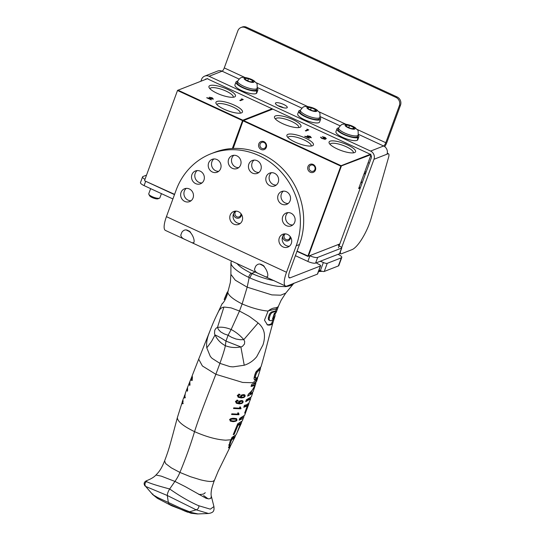 <?xml version="1.0" encoding="UTF-8"?>
<svg xmlns="http://www.w3.org/2000/svg" width="541" height="541" viewBox="0 0 541 541"><rect width="100%" height="100%" fill="white"/><g stroke="black" fill="none" stroke-linecap="round" stroke-linejoin="round"><path stroke-width="0.81" d="M266.321 147.321A4.314 3.97 -111.3 0 0 263.994 141.688A4.314 3.97 -111.3 0 0 258.814 143.845A4.314 3.97 -111.3 0 0 261.141 149.485A4.314 3.97 -111.3 0 0 266.321 147.321M260.113 144.122A3.26 2.996 -111.3 0 0 264.136 148.471A3.26 2.996 -111.3 0 0 265.056 143.237A3.26 2.996 -111.3 0 0 260.113 144.122M233.516 213.709A4.314 3.97 -111.3 0 0 236.789 218.138A4.314 3.97 -111.3 0 0 241.286 215.731A4.314 3.97 -111.3 0 0 241.543 214.5M236.153 211.118A3.26 2.996 -111.3 0 0 239.102 216.88A3.26 2.996 -111.3 0 0 240.928 213.627M282.645 236.458A4.314 3.97 -111.3 0 0 285.912 240.887A4.314 3.97 -111.3 0 0 290.416 238.48A4.314 3.97 -111.3 0 0 290.666 237.256M285.276 233.868A3.26 2.996 -111.3 0 0 288.231 239.629A3.26 2.996 -111.3 0 0 290.057 236.383M315.45 170.077A4.314 3.97 -111.3 0 0 313.117 164.437A4.314 3.97 -111.3 0 0 307.944 166.601A4.314 3.97 -111.3 0 0 310.27 172.234A4.314 3.97 -111.3 0 0 315.45 170.077M309.242 166.871A3.26 2.996 -111.3 0 0 313.266 171.22A3.26 2.996 -111.3 0 0 314.179 165.992A3.26 2.996 -111.3 0 0 309.242 166.871M300.018 127.297A14.107 3.821 20.1 0 0 300.079 127.27A14.107 3.821 20.1 0 0 292.803 119.561A14.107 3.821 20.1 0 0 275.457 115.916A14.107 3.821 20.1 0 0 274.652 117.965A14.107 3.821 20.1 0 0 286.338 125.167A14.107 3.821 20.1 0 0 300.018 127.297M298.666 127.588A12.335 3.341 20.1 0 0 298.72 127.48A12.335 3.341 20.1 0 0 290.05 120.758A12.335 3.341 20.1 0 0 276.41 118.242A12.335 3.341 20.1 0 0 275.558 119A12.335 3.341 20.1 0 0 275.525 119.121M354.605 152.576A14.107 3.821 20.1 0 0 354.666 152.548A14.107 3.821 20.1 0 0 347.383 144.839A14.107 3.821 20.1 0 0 330.037 141.201A14.107 3.821 20.1 0 0 329.239 143.243A14.107 3.821 20.1 0 0 340.925 150.445A14.107 3.821 20.1 0 0 354.605 152.576M353.246 152.866A12.335 3.341 20.1 0 0 353.3 152.758A12.335 3.341 20.1 0 0 344.631 146.036A12.335 3.341 20.1 0 0 330.997 143.521A12.335 3.341 20.1 0 0 330.145 144.278A12.335 3.341 20.1 0 0 330.111 144.4M312.468 145.745A14.12 3.828 20.1 0 0 312.529 145.718A14.12 3.828 20.1 0 0 305.246 138.002A14.12 3.828 20.1 0 0 287.88 134.357A14.12 3.828 20.1 0 0 287.082 136.406A14.12 3.828 20.1 0 0 298.774 143.608A14.12 3.828 20.1 0 0 312.468 145.745M311.102 146.036A12.335 3.341 20.1 0 0 311.156 145.935A12.335 3.341 20.1 0 0 302.48 139.213A12.335 3.341 20.1 0 0 288.847 136.697A12.335 3.341 20.1 0 0 287.995 137.455A12.335 3.341 20.1 0 0 287.961 137.57M307.45 129.529L308.789 129.901L305.935 131.01L305.327 130.726L307.883 129.732L308.478 130.023M305.557 130.834L307.572 129.854M307.802 129.955L306.835 129.245L307.531 129.313M307.518 135.913L310.081 136.285L311.291 137.57L306.422 136.839L309.303 138.422L304.671 136.278L310.656 137.299L309.756 136.386L307.518 135.913M307.254 135.791L308.16 135.892M311.21 137.799L310.081 136.285M305.597 136.704L306.409 136.873M310.169 137.563L310.575 137.522M370.659 154.767L340.823 166.128L243.267 120.947L243.545 120.528L341.101 165.708L370.883 154.07M339.809 243.944L307.91 256.407L296.982 251.342M297.077 251.092L308.39 256.204L307.897 256.096L340.823 166.128L341.317 166.229L308.39 256.204L339.816 243.93M232.339 148.518L242.551 120.616L177.746 90.604L178.023 90.185L242.828 120.197L242.551 120.616L243.044 120.717L272.786 109.099L243.531 120.542M232.907 148.484L243.065 120.731L233.191 148.471M360.292 187.964L358.649 188.606L370.91 155.105M358.913 187.896L360.549 187.254M324.154 139.233L324.661 138.983L323.173 137.779L325.675 138.286L324.756 137.482L322.28 136.711L325.04 137.36L326.291 138.57L324.904 138.435L325.303 139.253L322.023 138.523L320.59 137.144L322.328 138.415L324.661 139.003M322.788 136.941L323.335 137.029M326.203 138.8L325.04 137.36M325.398 138.868L324.904 138.435M320.522 137.252L321.117 137.671M321.205 137.428L321.259 138.056L322.328 138.415M321.117 137.651L321.259 138.056L321.117 137.651M323.613 137.989L324.898 138.455M325.297 138.53L325.675 138.286M325.317 139.098L325.215 139.483M241.489 112.873A14.12 3.828 20.1 0 0 241.55 112.846A14.12 3.828 20.1 0 0 234.267 105.13A14.12 3.828 20.1 0 0 216.9 101.485A14.12 3.828 20.1 0 0 216.102 103.534A14.12 3.828 20.1 0 0 227.795 110.736A14.12 3.828 20.1 0 0 241.489 112.873M240.123 113.164A12.335 3.341 20.1 0 0 240.17 113.055A12.335 3.341 20.1 0 0 231.501 106.34A12.335 3.341 20.1 0 0 217.867 103.825A12.335 3.341 20.1 0 0 217.015 104.582A12.335 3.341 20.1 0 0 216.982 104.697M234.51 96.954A14.12 3.828 20.1 0 0 234.571 96.927A14.12 3.828 20.1 0 0 227.281 89.218A14.12 3.828 20.1 0 0 209.922 85.566A14.12 3.828 20.1 0 0 209.117 87.615A14.12 3.828 20.1 0 0 220.816 94.824A14.12 3.828 20.1 0 0 234.51 96.954M233.144 97.252A12.335 3.341 20.1 0 0 233.191 97.143A12.335 3.341 20.1 0 0 224.522 90.428A12.335 3.341 20.1 0 0 210.889 87.906A12.335 3.341 20.1 0 0 210.03 88.67A12.335 3.341 20.1 0 0 210.003 88.785M242.01 98.969L243.267 99.551L240.414 100.667L239.805 100.383L242.368 99.382L241.32 98.902L241.928 99.186M242.361 99.395L242.956 99.672M240.035 100.491L242.057 99.503M209.543 97.366L212.106 97.738L213.316 99.023L208.447 98.293L211.328 99.875L206.696 97.732L212.708 98.888L211.781 97.84L209.543 97.366M209.279 97.245L210.185 97.346M213.235 99.253L212.106 97.738M207.622 98.164L208.441 98.327M212.194 99.023L212.681 98.753M144.616 180.356L177.543 90.381L144.616 180.356L144.832 180.877L174.587 194.361M174.493 194.618L144.832 180.877M207.805 78.546L177.543 90.381M272.076 108.768L242.828 120.197L243.044 120.717L232.88 148.491M254.48 269.242L255.616 266.307C261.756 258.348 269.77 273.557 267.382 276.911L265.665 276.836L258.963 273.739C256.272 272.691 254.777 271.197 254.48 269.242M260.289 264.279L264.258 266.26M180.789 235.112L181.925 232.177C188.065 224.217 196.079 239.426 193.692 242.787L191.974 242.713L185.272 239.609C182.581 238.561 181.086 237.066 180.789 235.112M186.598 230.155L190.567 232.13M316.248 262.825A6.269 1.697 -159.9 0 0 318.791 264.292A3.138 0.852 -159.9 0 1 320.597 265.82A3.138 0.852 -159.9 0 1 320.38 266.01L290.098 277.837A8.994 2.543 -65.1 0 1 289.293 277.871A8.994 2.543 -65.1 0 1 289.793 270.987L299.491 244.498A68.978 63.48 68.7 0 0 283.991 170.239A68.978 63.48 68.7 0 0 214.344 152.44L211.071 153.725A68.978 63.48 -111.3 0 0 176.123 190.161L166.432 216.657L286.52 272.272L296.211 245.776A68.978 63.48 -111.3 0 0 280.711 171.524A68.978 63.48 -111.3 0 0 211.071 153.725M320.137 261.31A6.269 1.697 -159.9 0 1 323.356 262.507L320.38 270.642A3.138 0.852 20.1 0 0 324.262 271.46L338.375 265.949A6.269 1.697 20.1 0 0 338.801 265.577L341.777 257.442A6.269 1.697 -159.9 0 1 341.351 257.82L327.237 263.332A3.138 0.852 -159.9 0 1 323.356 262.507M338.017 254.324L338.172 254.398A6.269 1.697 -159.9 0 1 341.777 257.442M320.38 270.642A6.269 1.697 20.1 0 0 319.041 270.074M286.52 272.272A17.988 5.079 -65.1 0 0 285.513 286.033A17.988 5.079 -65.1 0 0 287.122 285.973L317.405 274.138A3.138 0.852 20.1 0 0 317.621 273.956L320.597 265.82M283.349 191.135A6.898 6.35 -111.3 0 0 281.056 197.37A6.898 6.35 -111.3 0 0 285.114 202.902A6.898 6.35 -111.3 0 0 288.17 203.484M281.841 204.187A6.898 6.35 68.7 0 1 277.695 197.695A6.898 6.35 68.7 0 1 281.611 191.528A6.898 6.35 68.7 0 1 290.03 195.639A6.898 6.35 68.7 0 1 286.629 204.376A6.898 6.35 68.7 0 1 281.841 204.187M233.861 155.281A6.898 6.35 -111.3 0 0 231.568 161.522A6.898 6.35 -111.3 0 0 235.626 167.054A6.898 6.35 -111.3 0 0 238.682 167.629M232.346 168.332A6.898 6.35 68.7 0 1 228.207 161.84A6.898 6.35 68.7 0 1 232.123 155.673A6.898 6.35 68.7 0 1 240.542 159.784A6.898 6.35 68.7 0 1 237.141 168.522A6.898 6.35 68.7 0 1 232.346 168.332M197.167 170.577A6.898 6.35 -111.3 0 0 194.875 176.819A6.898 6.35 -111.3 0 0 198.932 182.351A6.898 6.35 -111.3 0 0 201.989 182.926M195.659 183.629A6.898 6.35 68.7 0 1 191.514 177.137A6.898 6.35 68.7 0 1 195.429 170.97A6.898 6.35 68.7 0 1 203.849 175.081A6.898 6.35 68.7 0 1 200.447 183.818A6.898 6.35 68.7 0 1 195.659 183.629M186.28 188.369A6.898 6.35 -111.3 0 0 183.994 194.611A6.898 6.35 -111.3 0 0 188.052 200.143A6.898 6.35 -111.3 0 0 191.108 200.718M184.772 201.421A6.898 6.35 68.7 0 1 180.633 194.929A6.898 6.35 68.7 0 1 184.542 188.762A6.898 6.35 68.7 0 1 192.968 192.873A6.898 6.35 68.7 0 1 189.566 201.61A6.898 6.35 68.7 0 1 184.772 201.421M235.409 211.125A6.898 6.35 -111.3 0 0 233.117 217.36A6.898 6.35 -111.3 0 0 237.174 222.892A6.898 6.35 -111.3 0 0 240.231 223.467M233.901 224.17A6.898 6.35 68.7 0 1 229.763 217.685A6.898 6.35 68.7 0 1 233.671 211.511A6.898 6.35 68.7 0 1 242.097 215.629A6.898 6.35 68.7 0 1 238.689 224.359A6.898 6.35 68.7 0 1 233.901 224.17M254.081 160.109A6.898 6.35 -111.3 0 0 251.788 166.344A6.898 6.35 -111.3 0 0 255.846 171.876A6.898 6.35 -111.3 0 0 258.902 172.451M252.573 173.154A6.898 6.35 68.7 0 1 248.427 166.669A6.898 6.35 68.7 0 1 252.343 160.494A6.898 6.35 68.7 0 1 260.762 164.613A6.898 6.35 68.7 0 1 257.36 173.343A6.898 6.35 68.7 0 1 252.573 173.154M284.532 233.874A6.898 6.35 -111.3 0 0 282.246 240.109A6.898 6.35 -111.3 0 0 286.304 245.641A6.898 6.35 -111.3 0 0 289.361 246.223M283.024 246.926A6.898 6.35 68.7 0 1 278.885 240.434A6.898 6.35 68.7 0 1 282.801 234.267A6.898 6.35 68.7 0 1 291.22 238.378A6.898 6.35 68.7 0 1 287.819 247.115A6.898 6.35 68.7 0 1 283.024 246.926M213.871 158.959A6.898 6.35 -111.3 0 0 211.578 165.194A6.898 6.35 -111.3 0 0 215.643 170.726A6.898 6.35 -111.3 0 0 218.699 171.308M212.363 172.011A6.898 6.35 68.7 0 1 208.224 165.519A6.898 6.35 68.7 0 1 212.133 159.352A6.898 6.35 68.7 0 1 220.559 163.463A6.898 6.35 68.7 0 1 217.157 172.2A6.898 6.35 68.7 0 1 212.363 172.011M271.46 172.694A6.898 6.35 -111.3 0 0 269.168 178.936A6.898 6.35 -111.3 0 0 273.225 184.467A6.898 6.35 -111.3 0 0 276.282 185.042M269.945 185.746A6.898 6.35 68.7 0 1 265.807 179.254A6.898 6.35 68.7 0 1 269.722 173.086A6.898 6.35 68.7 0 1 278.142 177.198A6.898 6.35 68.7 0 1 274.74 185.935A6.898 6.35 68.7 0 1 269.945 185.746M287.94 212.62A6.898 6.35 -111.3 0 0 285.648 218.855A6.898 6.35 -111.3 0 0 289.712 224.387A6.898 6.35 -111.3 0 0 292.762 224.968M286.432 225.671A6.898 6.35 68.7 0 1 282.294 219.179A6.898 6.35 68.7 0 1 286.203 213.012A6.898 6.35 68.7 0 1 294.629 217.124A6.898 6.35 68.7 0 1 291.22 225.861A6.898 6.35 68.7 0 1 286.432 225.671M185.178 239.562L165.424 230.419A17.988 5.079 -65.1 0 1 166.432 216.657M205.174 492.594A21.944 5.944 -159.9 0 1 198.763 494.406M231.379 260.958L230.953 262.628L231.338 264.583C233.354 268.451 239.115 272.698 248.63 277.33A15.067 3.604 20.7 0 0 249.185 277.594L247.176 287.176L242.131 303.947L239.48 311.034L231.142 329.51C235.917 332.005 240.136 335.386 243.788 339.64L258.111 322.984C261.567 325.824 263.623 329.273 264.285 333.33C264.759 336.854 264.312 340.722 262.967 344.935L256.698 356.742C253.31 360.82 249.158 363.653 244.234 365.243L240.873 346.937L239.562 347.133C234.578 347.931 229.83 347.444 225.327 345.685C224.968 348.262 223.169 354.159 219.916 363.369L215.852 374.304C208.048 394.457 198.946 417.449 194.55 431.644C190.581 444.891 185.698 458.484 179.91 472.428C178.462 475.884 176.792 478.88 174.919 481.416L169.678 488.983C168.129 491.458 167.331 493.629 167.297 495.495L168.359 502.542L169.218 504.165L184.826 511.069A19.354 1.21 27.9 0 0 185.279 511.265L187.774 512.239M158.06 498.674L171.964 505.869L191.02 513.24L197.384 513.95L208.508 513.504C214.128 512.597 214.236 510.44 213.932 506.592L211.348 496.286C210.99 495.13 210.99 493.291 211.355 490.768C211.457 488.76 213.803 481.72 214.459 480.252L213.12 481.226C211.166 481.794 207.277 481.402 201.455 480.036A28.883 6.648 23.1 0 1 200.346 479.759L190.398 476.689L179.91 472.428L171.281 467.837L165.992 463.853A28.883 6.059 -161 0 1 165.6 463.434L164.592 460.885M184.826 511.069L197.871 513.896M171.308 505.571L157.309 498.254L153.062 494.866A409.922 354.402 -54.5 0 1 145.698 486.454L167.297 495.495L196.14 509.811A409.821 188.187 -71.2 0 1 189.546 511.766L181.093 508.378L157.857 497.619L153.062 494.866L152.9 494.021M274.098 280.623C267.044 279.291 259.781 276.978 252.309 273.692A10.583 3.111 -160.3 0 1 251.781 273.455A10.583 3.111 -160.3 0 1 251.267 273.212C250.158 273.881 249.279 275.254 248.63 277.33M235.43 435.721L235.152 436.715L232.136 438.92L231.846 439.535L234.01 438.42L234.787 437.459L230.635 445.601L229.648 445.527L229.891 445.946L228.789 445.128L229.648 445.527L230.912 441.53L230.229 441.213M231.183 439.15L231.846 439.535L230.912 441.53M213.932 506.592L210.307 509.149L198.939 505.788C198.831 507.972 197.898 509.311 196.14 509.811L208.508 513.504M236.789 263.345C239.365 266.47 244.187 269.756 251.267 273.212M249.421 277.702A15.067 3.604 20.7 0 0 249.989 277.966C260.045 282.388 269.513 285.195 278.392 286.378L285.587 286.635L285.851 286.142M272.671 320.177L271.88 322.781L272.82 323.105C272.522 324.201 271.278 324.884 269.08 325.161L267.484 324.945L264.461 320.171L268.099 311.082C270.263 309.263 272.407 308.214 274.537 307.93C276.823 307.707 278.155 307.058 278.534 305.99L281.063 300.383L285.729 293.134L293.79 283.362M293.925 283.139C292.688 284.931 289.908 286.094 285.587 286.635M276.931 307.416L276.377 308.958L268.478 310.757M230.195 420.222L231.108 420.648L230.588 419.796L231.595 419.106L236.099 419.234L236.376 419.951L235.545 420.736L233.354 421.006L231.054 420.621L229.6 419.336M230.622 418.66L233.164 418.551L236.099 419.234M242.524 402.146L242.341 401.469L240.447 400.786L241.374 401.212L239.46 402.125L239.866 403.241L241.699 402.944L242.524 402.146M242.341 401.469L241.374 401.212M241.82 397.29L241.408 396.168L242.104 395.491L244.349 395.539L244.532 396.215L243.693 397.013L241.82 397.29L240.603 396.539M241.976 394.856L244.349 395.539M145.008 486.001C143.534 483.816 143.96 482.092 146.286 480.827L146.611 481.551C144.745 482.924 144.447 484.553 145.698 486.454L152.616 494.488M228.789 445.128L228.775 444.783M208.102 498.816L203.619 495.57M198.939 505.788L197.37 505.159C188.85 501.318 179.619 495.928 169.678 488.983C157.749 485.798 150.209 483.424 147.064 481.862L146.611 481.551M215.609 336.042L215.02 334.96C217.347 335.866 221.005 337.909 225.982 341.094L240.88 346.937A5.248 4.991 -176.8 0 0 241.205 346.869L242.361 346.443L244.512 343.975L244.66 341.378L243.795 339.647L240.258 339.721L236.025 339.031L231.697 337.361L228.086 335.251L225.982 341.094L225.327 345.685C220.999 343.352 217.759 340.14 215.602 336.042M258.111 322.984A40.311 2.38 -137.5 0 1 257.185 322.199L250.355 317.1A26.563 8.196 28.5 0 0 249.692 316.674A29.877 6.6 35.7 0 1 249.279 316.404A29.904 6.722 34.8 0 1 248.454 315.89L239.48 311.034L231.433 308.005A26.11 7.56 -148.4 0 0 230.737 307.822L224.556 307.085A40.311 4.612 8.1 0 0 223.893 307.139L217.462 327.447C221.492 326.75 226.05 327.44 231.142 329.51A6058.889 1710.662 114.9 0 0 228.086 335.251M285.729 293.134L280.745 295.197L271.825 294.892L247.176 287.176L235.294 280.197L230.899 274.382L230.946 262.649M278.534 305.99L276.336 312.083L275.403 313.178A245.411 226.266 69.3 0 1 276.005 311.427L273.009 312.218C271.744 312.637 270.784 313.645 270.121 315.247L269.337 317.831C269.039 319.636 269.371 320.603 270.338 320.718L273.232 319.88A291.038 268.336 69.3 0 1 273.787 318.115L274.727 316.931L272.813 323.119C267.491 342.02 265.915 350.115 261.033 366.717L256.603 371.16C255.697 371.89 254.825 374.298 254 378.382L254.52 380.093L256.191 379.971L255.332 379.572L256.542 378.193M267.044 324.695L268.208 324.749C270.426 324.485 271.663 323.802 271.907 322.686M276.005 311.427L275.139 311.028L272.13 311.812C271 312.062 270.027 313.07 269.215 314.828L268.424 317.411C268.12 319.163 268.464 320.13 269.459 320.313M258.47 369.706L259.335 370.105L257.259 371.897L255.771 374.974L255.338 377.794L255.677 378.26L254.473 377.395L254.906 374.575L256.4 371.498L259.484 368.482M254.358 379.91L255.332 379.572M273.246 316.613L274.564 314.247M232.136 438.92L231.44 438.595M231.514 438.44L234.057 436.661M230.588 419.796L229.83 419.444M239.426 401.111L240.15 401.442M240.048 400.8L240.447 400.786M238.682 402.531L239.866 403.241M238.513 401.686L239.46 402.125M242.104 395.491L241.367 395.146M241.408 396.168L240.698 395.843M229.249 446.447L228.451 447.508M146.286 480.827C148.971 479.711 153.346 477.98 155.957 475.012L161.333 476.161L174.919 481.416L185.218 486.609L206.114 498.315L208.752 498.87L210.686 498.464L211.348 496.293M185.272 393.841L185.272 394.274M182.513 401.057L182.993 399.643M227.044 295.298L225.117 299.775M223.893 307.139C221.621 307.329 219.747 308.952 218.26 312.015L217.272 314.023C213.878 320.833 210.949 328.401 210.321 329.99L208.616 334.473C206.851 339.302 206.243 343.778 206.804 347.904L211.578 341.351L215.02 334.96A5.248 3.875 89.8 0 1 214.878 334.676L214.506 333.54L214.763 330.199L216.109 328.157L217.462 327.447L218.557 329.665L220.796 331.978L224.258 333.919L228.079 335.244M222.764 303.176L222.358 303.515C220.545 305.239 225.59 302.061 227.781 292.404L230.351 282.416L230.899 274.382M244.234 365.243L233.124 366.859A30.56 8.899 -175.6 0 1 232.285 366.818A30.905 8.852 -174.2 0 1 231.305 366.737A24.399 19.949 -170.1 0 1 229.682 366.528L219.923 363.369L212.167 358.413A24.399 18.732 175.1 0 1 211.206 357.432A24.555 18.915 -5.2 0 1 210.679 356.81A30.56 13.018 32.7 0 1 210.246 356.269L206.804 347.904M268.099 311.075C260.458 310.392 251.802 308.018 242.131 303.947C233.441 299.511 228.66 295.663 227.781 292.404M275.883 311.785L276.363 312.008M272.13 311.812L273.009 312.218M269.215 314.828L270.121 315.247M268.424 317.411L269.337 317.831M269.08 320.231L270.338 320.718M269.08 325.161L268.208 324.749M256.4 371.498L257.259 371.897M254.906 374.575L255.771 374.974M254.473 377.395L256.819 378.044L258.125 376.468L260.478 368.624L259.335 370.105M257.631 377.354L257.523 378.382L256.191 379.971M260.559 367.596L260.478 368.624M275.017 314.307L275.071 315.87L274.01 317.067A280.137 258.287 -110.7 0 0 273.516 318.629L272.481 319.048L274.348 313.259L275.389 312.854A246.236 227.031 -110.7 0 0 274.875 314.389L276.336 312.083M273.219 316.701L274.01 317.067M272.725 318.264L273.516 318.629M274.084 314.023L274.875 314.389M234.409 420.979L230.135 420.932M235.998 418.477L236.153 419.261M238.121 413.872L237.966 414.325L231.717 414.142M237.966 414.325L238.851 414.731L231.602 414.487L231.819 413.824L237.688 414.142L237.79 412.898A37.092 10.049 20.1 0 0 238.446 412.884L239.034 414.223L237.621 413.601M240.894 408.82L233.529 408.516L233.739 407.853L239.704 408.212L239.785 406.96A36.788 9.961 20.1 0 0 240.447 406.954L240.894 408.82L233.631 408.178M240.008 408.408L240.157 407.955M241.07 408.306L239.622 407.664M242.26 401.699L242.037 400.563M236.295 402.335L235.443 401.334M236.647 400.631L237.154 399.961M241.063 403.025L238.466 403.458L236.14 403.079M244.275 395.775L244.052 394.639M238.189 396.35L237.296 395.336M238.473 394.646L239.041 393.983M238.013 397.087L240.414 397.5L243.058 397.094M237.249 424.955L239.379 423.928L240.245 424.333L237.959 425.402L234.192 434.355L233.475 434.024M239.663 424.063L240.407 422.846M239.365 419.525L242.706 417.314M243.998 406.622L246.371 405.622L247.237 406.02L243.775 407.258L244.437 405.337L246.574 404.776L248.738 403.444L250.659 398.778L245.682 401.699L246.344 399.785L251.308 396.898L252.539 393.321L247.616 396.154L248.339 394.098C251.903 391.096 254.378 387.654 255.765 383.772C255.271 385.124 253.695 386.003 251.044 386.416L251.693 384.495L256.427 381.777M246.73 405.784L247.873 403.714M245.898 401.077L249.604 398.737M247.832 395.532L250.192 394.619L251.504 393.239M255.42 384.705L250.172 393.801L249.313 393.402L250.287 392.293M251.247 385.807L253.35 385.043L254.784 383.576M230.696 445.534L229.668 447.603L228.782 447.995L229.905 441.909L230.892 439.779L225.671 440.185C216.684 439.671 206.31 436.83 194.55 431.644C183.399 426.22 177.664 421.601 177.353 417.808L177.475 417.239M192.041 380.08L191.183 379.004L191.967 376.32L192.129 378.362L191.494 379.829L192.488 380.289M228.133 290.808L224.245 299.369M227.017 295.285L226.138 294.879M225.976 297.753L225.07 297.327M227.085 292.532L224.157 299.423L225.042 299.836M222.04 303.9L222.419 303.548M217.272 314.023L222.04 303.886M257.523 378.389L256.948 380.174L252.525 382.73L242.652 382.44L215.852 374.304L202.388 365.966L198.682 359.17L191.94 376.353M230.892 439.786L232.008 437.351L236.119 434.741M236.972 419.911C237.066 420.864 235.781 421.446 233.117 421.655L230.561 421.175L229.709 419.701C230.534 418.619 232.069 418.166 234.321 418.328L236.539 418.646L236.972 419.911L236.424 419.66M239.034 414.223L238.851 414.731M241.232 403.106L241.962 403.444L239.406 403.89L236.579 403.322L235.538 401.659L236.403 400.739L238.141 400.421L237.932 401.084C236.762 401.239 236.268 401.476 236.458 401.801L237.161 402.734L236.174 402.281M236.944 400.631L237.932 401.084M235.639 401.422L236.458 401.801M236.052 402.22L239.149 403.201L238.709 401.977L239.744 400.935L241.529 400.55L242.936 400.976L243.152 402.112L241.962 403.444M242.138 400.611L242.584 400.746M242.564 401.841L243.152 402.112M243.957 397.513L241.354 397.939L238.459 397.337L237.377 395.654L238.256 394.741L240.042 394.443L239.832 395.106C238.574 395.282 238.067 395.512 238.324 395.809L238.933 396.695L241.09 397.243L240.637 396.012L241.692 394.977L243.518 394.612L244.958 395.052L245.168 396.195L243.957 397.513L243.22 397.168M239.832 395.106L238.831 394.646M238.324 395.809L237.472 395.417M244.593 394.822L244.133 394.673M245.168 396.195L244.573 395.917M241.726 421.831L241.516 422.318M241.313 422.23L241.543 422.785L237.323 431.86L240.245 424.333M239.913 423.468L240.786 423.873M237.208 425.057L237.959 425.402M243.984 416.313L242.348 420.871L237.715 423.779L233.218 434.619L234.192 434.355M243.842 417.233L242.666 418.727L239.108 420.201A347.085 319.42 -111.3 0 0 239.825 418.308L244.627 415.251M249.029 403.086L248.677 404.093M248.238 403.89L248.779 404.134L244.606 415.319M246.946 405.175L247.819 405.581L245.242 412.614L244.674 413.06L247.237 406.02M248.779 404.134L247.819 405.581M244.904 412.452L245.242 412.614M250.713 397.885L250.659 398.778M255.034 383.434L255.765 383.772M255.825 382.798L255.656 383.718M250.172 393.801L251.606 393.185L253.127 391.596L255.102 385.774M252.654 392.34L252.539 393.321M184.508 395.464L184.19 396.742L185.029 394.477L185.008 395.735L184.123 397.818L184.488 397.987L184.123 397.818L184.488 397.987L184.948 397.25L185.063 394.078M183.21 399.001L184.19 396.742M185.049 396.952L184.366 397.168M185.286 393.625L185.367 393.097M182.439 401.361L182.08 402.626L182.865 400.333L182.824 401.584L181.999 403.694L182.337 403.85L181.999 403.694L182.337 403.85L183.041 401.902L182.98 399.968M155.957 475.012C157.499 473.226 160.603 471.076 164.579 460.918C169.008 449.415 170.361 443.485 172.735 434.964L177.434 417.375L182.08 402.626M182.865 402.795L182.222 403.031M188.924 384.015L188.89 384.002A36.835 9.975 20.1 0 0 188.816 384.279L189.336 382.92L189.702 385.49L189.972 384.854L189.83 381.675M189.614 382.223L187.362 387.87M189.634 382.176L188.89 384.002M186.625 389.811L186.611 389.804A37.133 10.056 20.1 0 0 186.523 390.081L187.044 388.708L187.308 391.238L187.571 390.595L187.551 387.478M187.355 387.978L185.367 393.077M191.514 377.408L191.325 380.533L192.15 379.85C192.772 375.508 191.987 376.942 192.224 375.806L191.859 376.563M317.668 257.415A6.269 1.697 -159.9 0 1 309.919 255.778L307.849 261.445A6.269 1.697 20.1 0 0 315.592 263.082L317.668 257.415L341.567 248.076L339.498 253.743A3.138 0.852 20.1 0 0 339.707 253.56L341.784 247.886A3.138 0.852 -159.9 0 1 341.567 248.076M307.849 261.445L295.4 255.683M172.91 198.953L144.095 185.61L145.678 181.269M144.988 179.341A6.269 1.697 -159.9 0 1 142.56 176.893L140.491 182.56A6.269 1.697 20.1 0 0 144.095 185.61M339.498 253.743L315.592 263.082M142.56 176.893A6.269 1.697 -159.9 0 1 142.993 176.515L146.523 175.135M338.395 245.201L338.565 244.735A3.138 0.852 20.1 0 0 338.348 244.917A3.138 0.852 20.1 0 0 340.066 246.405A3.138 0.852 -159.9 0 1 341.784 247.886M338.565 244.735L339.68 244.302M338.49 254.547A197.546 55.777 114.9 0 0 338.707 254.054M365.364 174.107A192.535 54.357 114.9 0 0 365.736 172.707M322.206 271.298L318.493 271.575M320.468 270.676L318.764 270.831M371.227 155.747L370.409 156.484M365.946 172.518L363.85 174.391M341.689 247.521L373.98 159.277A6.269 5.768 -111.3 0 0 370.599 151.081L209.076 76.281A6.269 5.768 -111.3 0 0 204.721 76.105A6.269 5.768 -111.3 0 0 201.543 79.419L200.873 81.258M387.207 153.475L387.958 153.82A6.269 1.772 -65.1 0 1 388.519 153.8A6.269 1.772 -65.1 0 1 388.566 157.384L371.079 218.523A25.082 7.08 -65.1 0 1 352.049 249.624L341.351 253.803A6.269 1.772 -65.1 0 1 340.789 253.824A6.269 1.772 -65.1 0 1 340.431 251.585M338.409 247.764L371.254 158.013A3.138 2.888 68.7 0 0 370.22 154.334M387.958 153.82L386.998 154.199A6.269 5.768 -111.3 0 0 383.61 145.996L358.358 134.303M239.061 79.054L222.087 71.196A3.138 0.886 114.9 0 0 224.272 67.916L237.851 30.81A6.269 5.768 68.7 0 1 241.022 27.496A6.269 5.768 68.7 0 1 245.384 27.665L395.985 97.414A6.269 5.768 68.7 0 1 399.366 105.617L385.787 142.716A3.138 0.886 -65.1 0 1 383.61 145.996L370.599 151.081M384.719 146.658A6.269 1.772 114.9 0 0 386.93 142.269L400.509 105.17A6.269 5.768 -111.3 0 0 397.128 96.967L395.985 97.414M245.384 27.665L246.527 27.219L397.128 96.967M246.527 27.219A6.269 5.768 -111.3 0 0 242.165 27.05L241.022 27.496M275.869 102.804A6.303 1.704 -159.9 0 1 282.808 104.082A6.303 1.704 -159.9 0 1 287.271 107.51A6.303 1.704 -159.9 0 1 286.838 107.889A6.303 1.704 -159.9 0 1 279.893 106.611A6.303 1.704 -159.9 0 1 275.437 103.182A6.303 1.704 -159.9 0 1 275.869 102.804M283.599 107.774A6.303 1.704 20.1 0 0 278.067 105.752M209.076 76.281L222.087 71.196A6.269 5.768 -111.3 0 0 217.732 71.02L204.721 76.105M204.883 79.689A3.138 2.888 68.7 0 1 207.034 78.851M208.042 79.114L369.564 153.915M300.451 110.249L299.971 111.574A10.367 2.806 -159.9 0 0 304.935 116.132A10.367 2.806 -159.9 0 0 315.633 119.493A10.367 2.806 -159.9 0 0 319.44 118.702L319.927 117.377C320.171 110.56 319.589 113.394 317.337 110.283C313.225 106.99 305.28 105.955 305.09 106.597C303.934 106.219 302.392 107.443 300.451 110.249A10.367 2.806 20.1 0 0 302.405 113.001A10.367 2.806 20.1 0 0 316.12 118.175A10.367 2.806 20.1 0 0 319.927 117.377A11.652 3.158 -159.9 0 1 320.651 119.142A11.652 3.158 -159.9 0 1 308.62 118.1A11.652 3.158 -159.9 0 1 298.76 111.135A11.652 3.158 -159.9 0 1 300.052 110.296L300.383 110.445M320.651 119.142L319.603 121.996A11.652 3.158 -159.9 0 1 307.579 120.954A11.652 3.158 -159.9 0 1 297.719 113.989L298.76 111.135M338.673 127.919A11.652 3.158 20.1 0 0 336.975 128.826L335.927 131.686A11.652 3.158 20.1 0 0 344.725 138.246A11.652 3.158 20.1 0 0 357.391 140.193L357.811 137.61L356.695 137.096M336.975 128.826A11.652 3.158 20.1 0 0 344.935 135.047A11.652 3.158 20.1 0 0 357.811 137.61M357.155 136.914L358.277 137.434A11.652 3.158 20.1 0 0 358.859 136.839A11.652 3.158 20.1 0 0 358.149 135.04M358.277 137.434L357.682 139.93A11.652 3.158 20.1 0 0 357.811 139.693L358.859 136.839M237.675 81.143A11.652 3.158 20.1 0 0 235.971 82.049L234.929 84.91A11.652 3.158 20.1 0 0 243.72 91.47A11.652 3.158 20.1 0 0 256.393 93.417L256.813 90.834L255.69 90.32M235.971 82.049A11.652 3.158 20.1 0 0 243.93 88.271A11.652 3.158 20.1 0 0 256.813 90.834M256.157 90.137L257.273 90.658A11.652 3.158 20.1 0 0 257.854 90.063A11.652 3.158 20.1 0 0 257.144 88.264M257.273 90.658L256.677 93.153A11.652 3.158 20.1 0 0 256.813 92.917L257.854 90.063M315.829 111.081L312.407 110.729L308.438 108.89L307.89 107.409L311.318 107.76L315.288 109.6L315.829 111.081M314.781 110.973L315.288 109.6M310.548 109.864L311.318 107.76M358.135 135.074L357.655 136.393A10.367 2.806 -159.9 0 1 353.841 137.191A10.367 2.806 -159.9 0 1 343.143 133.83A10.367 2.806 -159.9 0 1 338.179 129.272L338.659 127.947A10.367 2.806 20.1 0 0 340.614 130.699A10.367 2.806 20.1 0 0 354.328 135.872A10.367 2.806 20.1 0 0 358.135 135.074C358.379 128.258 357.797 131.091 355.545 127.98C351.434 124.687 343.488 123.652 343.298 124.288C342.142 123.916 340.6 125.14 338.659 127.947M354.044 128.778L350.615 128.42L346.646 126.587L346.098 125.099L349.527 125.458L353.496 127.297L354.044 128.778M352.996 128.67L353.496 127.297M348.756 127.561L349.527 125.458M257.137 88.298L256.65 89.617A10.367 2.806 -159.9 0 1 252.843 90.415A10.367 2.806 -159.9 0 1 242.145 87.054A10.367 2.806 -159.9 0 1 237.174 82.496L237.661 81.17A10.367 2.806 20.1 0 0 239.609 83.923A10.367 2.806 20.1 0 0 253.323 89.096A10.367 2.806 20.1 0 0 257.137 88.298C257.374 81.475 256.792 84.315 254.547 81.197C250.429 77.904 242.49 76.869 242.3 77.512C241.144 77.14 239.595 78.357 237.661 81.17M253.039 82.002L249.617 81.644L245.648 79.804L245.1 78.323L248.522 78.682L252.491 80.521L253.039 82.002M251.991 81.894L252.491 80.521M247.758 80.785L248.522 78.682M161.421 193.631L159.879 197.837A5.924 1.603 -159.9 0 1 159.5 198.175A5.924 1.603 -159.9 0 1 157.702 198.29A5.924 1.603 -159.9 0 1 148.822 194.273A5.924 1.603 -159.9 0 1 148.755 193.766L150.628 188.633M148.822 194.273L149.546 195.68A4.713 1.278 20.1 0 0 156.613 198.878A4.713 1.278 20.1 0 0 158.04 198.79L159.5 198.175M362.159 182.317L362.098 182.29A6.269 5.768 68.7 0 1 361.158 181.749L362.132 182.29L360.773 182.811M187.328 230.243L189.702 231.345M261.019 264.373L263.393 265.469M288.799 277.235L290.098 277.837M324.262 271.46L327.237 263.332M320.38 266.01L317.405 274.138M341.351 257.82L338.375 265.949M296.211 245.776L299.491 244.498M255.068 271.934L251.781 273.455M252.309 273.692C251.443 274.476 250.666 275.896 249.989 277.966M276.437 308.783L277.337 309.188M234.091 418.984L233.164 418.551M231.595 419.106L230.757 418.72M236.032 419.201L235.2 418.815M243.355 395.268L242.429 394.842M228.789 447.191L229.668 447.603M232.19 421.229L233.117 421.655M238.466 403.458L239.406 403.89M241.354 397.939L240.414 397.5M192.346 377.178L191.987 377.016M386.998 154.199L373.98 159.277M399.366 105.617L400.509 105.17M340.066 125.83L320.144 116.606M301.858 108.132L257.354 87.527M224.272 67.916L244.917 77.478M256.055 82.638L307.714 106.557M318.845 111.716L345.922 124.254M357.06 129.414L385.787 142.716M307.87 108.829A5.315 1.44 -159.9 0 1 308.823 107.01A5.315 1.44 -159.9 0 1 315.849 109.661A5.315 1.44 -159.9 0 1 314.896 111.48A5.315 1.44 -159.9 0 1 307.87 108.829M346.084 126.526A5.315 1.44 -159.9 0 1 347.031 124.707A5.315 1.44 -159.9 0 1 354.057 127.358A5.315 1.44 -159.9 0 1 353.111 129.177A5.315 1.44 -159.9 0 1 346.084 126.526M245.08 79.75A5.315 1.44 -159.9 0 1 246.033 77.931A5.315 1.44 -159.9 0 1 253.06 80.582A5.315 1.44 -159.9 0 1 252.106 82.394A5.315 1.44 -159.9 0 1 245.08 79.75M285.513 286.033L265.665 276.843M258.862 273.692L191.974 242.713M152.623 494.494L157.303 498.247M234.787 437.446L235.152 436.715M276.377 308.952L275.41 311.738M229.222 446.501L229.567 445.798M182.303 401.611L182.973 399.671M224.623 300.674L225.13 299.558M274.706 316.985L275.071 315.87M230.168 446.812L218.206 471.177L214.459 480.252M210.321 329.99L198.682 359.17M236.079 434.829L241.543 422.785M256.948 380.174L256.407 381.824M185.435 397.757L184.461 397.304M183.284 403.62L182.31 403.167M189.702 381.96L191.331 377.861M364.911 171.497L366.115 172.052M368.157 162.631L369.361 163.186M339.782 253.357L340.789 253.824M387.261 153.218L388.519 153.8"/></g></svg>
